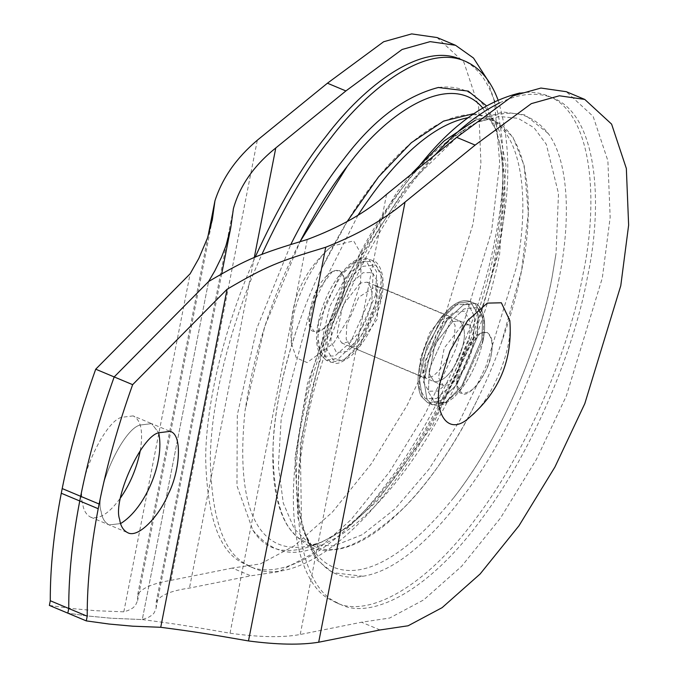 <?xml version="1.0" encoding="UTF-8"?>
<svg xmlns="http://www.w3.org/2000/svg" width="678" height="678" viewBox="0 0 678 678"><rect width="100%" height="100%" fill="white"/><g stroke="black" fill="none" stroke-linecap="round" stroke-linejoin="round"><path stroke-width="0.51" stroke-dasharray="3.39 2.54" d="M460.557 59.3C504.839 75.894 511.246 164.152 495.135 238.385C483.058 305.202 444.048 407.8 388.697 481.058C333.712 555.952 277.005 580.538 248.326 565.816L242.258 562.732C219.409 551.502 207.222 516.975 205.671 459.15C205.773 401.851 225.715 322.77 255.131 257.25M499.754 102.785C519.424 93.361 537.129 91.759 552.875 97.979C597.157 114.565 603.564 202.824 587.453 277.065C575.376 343.882 536.366 446.471 481.016 519.729C426.03 594.623 369.324 619.209 340.644 604.488L334.576 601.411C305.786 587.148 286.175 523.213 306.024 425.386C324.406 328.338 376.519 226.596 418.19 175.204L436.437 153.431M519.984 92.962C530.221 91.445 539.646 92.471 548.256 96.047C592.538 112.633 598.945 200.891 582.843 275.124C570.766 341.949 531.747 444.539 476.405 517.797C421.411 592.691 364.713 617.277 336.034 602.556L329.957 599.471C301.168 585.216 281.556 521.28 301.405 423.453C319.796 326.398 371.908 224.664 413.572 173.271L416.512 169.551M559.138 278.192C549.307 330.635 522.865 405.715 482.541 468.871C438.522 534.722 398.639 570.52 362.883 576.266C331.991 581.885 311.516 563.054 301.439 519.772L300.278 442.887L322.762 346.272L362.315 254.725L406.402 186.281L465.006 129.413C500.033 106.556 527.815 107.972 548.358 133.642C570.308 163.974 569.978 225.249 559.138 278.192M552.002 277.743C541.163 338.305 504.729 432.589 454.031 497.313C380.994 588.301 325.381 586.75 305.753 534.84C291.438 502.254 292.862 434.988 314.685 363.179C339.373 287.836 368.637 229.367 402.495 187.772C425.665 157.076 451.082 135.134 478.753 121.93L499.347 116.489L518.128 118.328L534.027 127.727L546.273 144.219L558.503 193.535L556.028 253.58L552.002 277.743M467.939 117.743L489.855 119.201C529.187 130.617 535.578 206.714 521.568 270.708C517.441 292.455 510.67 316.651 501.245 343.297C480.727 401.817 442.717 469.168 404.012 507.695C363.527 545.298 332.737 557.638 311.617 544.705L309.049 543.281L294.227 528.704L283.277 503.101L278.387 465.794L281.234 418.275L310.371 309.448L357.976 215.299M516.102 268.42L485.948 366.349L460.235 419.818L428.945 469.261L395.113 508.839L362.408 534.654L333.923 545.917L311.312 544.57L303.583 540.993C283.243 531.06 273.056 499.61 273.031 446.632C274.556 394.274 294.786 323.448 321.813 268.191C339.11 233.071 356.459 204.612 373.858 182.814C407.563 138.066 457.379 101.539 489.635 119.116C524.721 135.422 529.187 207.621 516.102 268.42M482.507 107.726L495.355 128.786C507.195 164.991 507.991 207.061 497.745 255.013L474.608 336.178L432.25 426.081L376.714 501.5L348.467 526.679L322.431 541.832C267.556 562.926 233.291 525.001 245.046 410.809C253.97 351.984 272.319 295.557 300.108 241.529L264.827 326.33L245.131 410.198M438.666 87.437C470.625 83.852 490.974 102.683 499.711 143.939C505.263 177.5 504.025 213.434 495.982 251.733C483.728 337.678 406.198 493.592 336.178 534.349C296.617 557.197 268.835 555.799 252.818 530.145L236.961 485.812L237.292 415.004L256.784 328.44L290.862 244.317M497.898 99.59C510.458 140.363 511.076 187.281 499.754 240.317C487.677 307.134 448.666 409.732 393.316 482.99C338.33 557.884 281.624 582.47 252.945 567.749L246.868 564.664C223.706 553.299 211.519 518.077 210.324 459.014C210.816 400.529 231.732 320.16 261.835 254.513M343.61 292.049C341.856 309.66 320.923 338.017 313.999 331.339C303.829 331.864 310.507 293.023 323.296 279.828C328.72 272.59 334.11 269.505 339.466 270.556C344.466 274.259 345.848 281.421 343.61 292.049M491.321 353.924C489.567 371.536 468.634 399.901 461.701 393.215C451.54 393.74 458.218 354.908 471.007 341.704C476.431 334.474 481.821 331.381 487.168 332.44C492.177 336.144 493.559 343.305 491.321 353.924M292.955 318.745C296.201 297.422 313.922 259.589 331.974 246.114L353.645 240.902L361.476 254.411L360.501 283.15L349.128 317.355L333.576 343.195L307.142 362.569L296.337 357.874L291.32 343.127L292.955 318.745M509.839 320.618C513.297 353.408 487.524 405.919 469.193 417.656M221.731 273.675L155.787 609.514L153.83 613.319L152.211 614.988L148.38 617.429L142.278 619.565L208.595 281.531L142.278 619.565L111.353 618.251L88.716 616.09L67.834 613.158L88.716 616.09L111.353 618.251L142.278 619.565C176.424 624.057 186.416 625.625 230.028 633.21C259.301 637.312 282.701 637.735 300.218 634.498L361.552 622.226L389.655 618.039L423.648 599.928L461.65 566.257L500.5 518.043L536.467 459.277L566.35 395.893L602.318 277.963L610.166 217.418L607.878 160.754L593.14 116.396L566.316 91.7M380.011 629.964L361.552 622.226M140.27 450.726C143.38 431.589 141.007 419.979 133.159 415.894L151.626 423.623L140.058 425.064C122.438 429.055 93.886 492.736 101.208 511.729C102.073 518.204 104.743 522.602 109.2 524.942L120.608 523.569L109.2 524.942C104.743 522.602 102.073 518.204 101.208 511.729C93.886 492.736 122.438 429.055 140.058 425.064L151.618 423.623L158.669 432.725L151.618 423.623L170.085 431.361M480.227 333.296L462.71 355.772L456.913 385.299L461.71 393.223C470.651 393.554 478.804 385.774 486.16 369.883C493.745 351.831 494.076 339.347 487.16 332.432L480.227 333.296M230.028 633.21L307.27 239.495M386.579 194.349L300.218 634.498M482.711 341L483.897 320.821L477.287 307.558L464.108 308.914L450.548 321.652L429.233 369.179L428.462 391.935L434.657 402.63L445.777 402.351L461.396 388.536L482.711 341L483.897 320.821L477.287 307.558L464.108 308.914L450.548 321.652L429.233 369.179L428.462 391.935L434.657 402.63L445.777 402.351L461.396 388.536L482.711 341M452.531 321.694L435.013 344.17L429.216 373.697L434.013 381.621C442.954 381.951 451.107 374.171 458.464 358.281C466.049 340.229 466.379 327.745 459.472 320.83L452.531 321.694L435.013 344.17L429.216 373.697L434.013 381.621C442.954 381.951 451.107 374.171 458.464 358.281C466.049 340.229 466.379 327.745 459.472 320.83L452.531 321.694M461.769 325.567L444.243 348.034L438.454 377.561L443.251 385.485C452.192 385.816 460.337 378.044 467.701 362.145C475.278 344.102 475.609 331.618 468.701 324.703L461.769 325.567M156.084 608.336L156.169 602.267C159.483 595.487 170.576 590.758 189.442 588.089L250.767 575.817L278.878 571.63L312.863 553.519L350.865 519.84L389.714 471.634L425.682 412.868L455.565 349.475L491.533 231.554L499.728 163.186L494.482 101.166M437.073 37.553L463.896 62.249L478.634 106.607L480.922 163.271L473.075 223.816L437.098 341.746L407.224 405.13L371.256 463.896L332.406 512.11L294.405 545.782L260.411 563.901L232.3 568.079L250.767 575.817M232.3 568.079L170.975 580.351C152.948 583.334 141.855 588.063 137.71 594.53L137.617 600.598L135.337 605.624L132.71 608.064L128.21 610.437L123.811 611.827L95.683 610.709L72.199 608.581L49.367 605.42M494.321 100.513L487.126 79.199M133.159 415.894L121.599 417.334C103.971 421.318 75.428 484.999 82.741 504C83.614 510.466 86.275 514.865 90.733 517.204C99.505 519.679 109.438 513.229 120.54 497.838M137.71 594.53L207.892 236.791M123.811 611.827L190.128 273.793M332.517 271.42L314.999 293.888L309.202 323.414L314.007 331.339C322.94 331.678 331.093 323.898 338.449 308.007C346.034 289.955 346.365 277.471 339.458 270.556L332.517 271.42M254.275 257.615L189.442 588.089M156.169 602.267L233.418 208.553M371.925 294.591L373.12 274.412L366.501 261.149L353.331 262.505L339.763 275.234L318.457 322.77L317.677 345.517L323.881 356.213L334.991 355.942L350.611 342.127L371.925 294.591M360.213 283.023L342.695 305.49L336.898 335.017L341.695 342.941C350.636 343.28 358.789 335.5 366.145 319.609C373.731 301.557 374.061 289.074 367.154 282.158L360.213 283.023M331.906 324.415L349.856 284.387L363.01 272.751L372.366 272.522L377.587 281.523L376.934 300.685L358.993 340.712L347.568 351.433L336.474 352.577L330.906 341.407L331.906 324.415M346.763 325.313L346.17 339.127L350.924 346.805L357.857 345.941L377.036 319.491L379.688 289.243L376.383 286.023L358.832 297.159L346.763 325.313M431.716 376.883L424.775 377.748L420.131 359.162L429.666 332.771L439.471 320.482L450.234 316.965L455.099 325.355L454.396 338.458C449.828 356.831 442.268 369.637 431.716 376.883M469.252 339.356L470.261 322.364L464.684 311.194L453.59 312.338L442.175 323.059L424.225 363.094L423.572 382.248L428.793 391.257L438.158 391.02L451.311 379.383L469.252 339.356M463.32 304.914L474.888 303.473L482.795 316.279L481.804 339.288L461.693 386.214L445.31 402.605L432.445 404.774L426.937 399.41L424.004 380.765L431.361 348.992L447.675 319.287L463.32 304.914L474.888 303.473L482.795 316.279L481.804 339.288L461.693 386.214L445.31 402.605L432.445 404.774L426.937 399.41L424.004 380.765L431.361 348.992L447.675 319.287L463.32 304.914M458.701 302.981L443.056 317.346L426.742 347.06L419.385 378.833L422.318 397.478L427.826 402.842L440.692 400.673L457.074 384.282L477.193 337.356L478.185 314.346L470.269 301.541L458.701 302.981L443.056 317.346L426.742 347.06L419.385 378.833L422.318 397.478L427.826 402.842L440.692 400.673L457.074 384.282L477.193 337.356L478.185 314.346L470.269 301.541L458.701 302.981M473.473 337.136L452.167 384.672L436.547 398.486L425.428 398.757L419.224 388.062L420.004 365.315L441.319 317.779L454.879 305.049L468.049 303.693L474.668 316.957L473.473 337.136L452.167 384.672L436.547 398.486L425.428 398.757L419.224 388.062L420.004 365.315L441.319 317.779L454.879 305.049L468.049 303.693L474.668 316.957L473.473 337.136M170.975 580.351L257.326 140.202M375.637 294.811L355.526 341.737L339.144 358.128L326.279 360.298L320.77 354.933L317.838 336.288L325.194 304.515L341.509 274.81L357.153 260.437L368.722 258.996L376.629 271.802L375.637 294.811M380.256 296.752L381.248 273.734L373.332 260.928L361.772 262.369L346.119 276.743L329.805 306.456L322.448 338.22L325.389 356.865L330.889 362.23L343.754 360.069L360.145 343.678L380.256 296.752M381.155 298.456L359.849 345.992L344.229 359.806L333.11 360.086L326.906 349.39L327.686 326.643L349.001 279.107L362.561 266.369L375.731 265.013L382.35 278.285L381.155 298.456M350.924 346.805L349.602 346.56C350.204 344.899 348.509 351.475 362.298 334.025C373.756 316.499 377.485 296.65 376.4 290.26L375.281 285.26L451.556 317.211L446.429 320.618L436.818 332.966L425.716 361.611L425.03 375.773L425.877 378.519L350.924 346.805M336.025 602.556L340.636 604.488M548.222 96.03L552.841 97.963M301.447 519.806C291.404 476.049 305.736 384.545 341.39 303.185C374.425 223.35 427.877 152.321 464.989 129.422M453.794 497.618C498.652 440.242 537.569 353.162 552.011 277.7L556.028 253.572M362.883 576.266L332.898 572.664L315.601 558.926L297.981 518.162L295.04 457.481L307.287 384.138L343.797 282.37L396.749 192.442L412.071 173.178M475.447 120.15L503.203 112.039L525.018 114.879L548.332 133.608M311.592 544.688L311.711 544.756C311.965 546.315 309.982 543.019 305.753 534.857M489.847 119.201L489.974 119.235C491.262 118.319 487.524 119.218 478.744 121.938M473.414 113.718L490.338 117.031L512.746 136.727L524.204 165.669L528.289 213.163L521.585 270.649L501.228 343.339M347.161 221.536L321.821 268.174M299.93 320.44C268.946 405.469 263.691 489.914 288.574 527.289C302.456 544.993 316.694 552.545 331.288 549.951C376.544 548.146 437.852 482.889 479.338 395.596M322.414 541.841C313.753 544.536 310.007 545.434 311.185 544.536L311.312 544.57M495.406 128.913C491.253 120.853 489.27 117.548 489.448 119.014L489.567 119.082M252.826 530.162C280.768 563.257 307.32 554.316 339.737 535.688C363.518 520.085 387.045 495.915 410.334 463.167C451.599 405.342 485.999 324.804 499.627 254.064L506 165.347L499.33 131.024L486.143 105.565M499.72 143.965C504.907 168.822 503.483 203.019 495.449 246.563C487.957 284.446 475.778 323.118 458.913 362.594C425.869 441.649 372.959 511.627 336.169 534.357M248.317 565.808L252.936 567.74M341.687 342.941L443.243 385.485M367.154 282.158L468.701 324.703M331.974 246.114C301.973 271.581 288.43 303.914 291.32 343.127M90.725 517.195L127.65 532.662M483.092 340.559C488.779 312.609 477.354 302.905 474.88 303.473L470.269 301.541C464.413 299.354 457.904 301.261 450.726 307.261L442.115 316.219C434.106 326.415 427.776 338.491 423.123 352.441C417.139 371.349 416.453 385.926 421.063 396.181L427.826 402.842L421.063 396.181C416.453 385.926 417.139 371.349 423.123 352.441C427.776 338.491 434.106 326.415 442.115 316.219L450.726 307.261C457.904 301.261 464.413 299.354 470.269 301.541L474.88 303.473C477.354 302.905 488.779 312.609 483.092 340.559C477.676 364.493 467.82 383.545 453.531 397.706C436.869 410.021 437.768 404.876 432.445 404.774L427.826 402.842L432.445 404.774C437.768 404.876 436.869 410.021 453.531 397.706C467.82 383.545 477.676 364.493 483.092 340.559M212.375 219.528L137.617 600.598M230.842 227.266L230.698 227.986M326.279 360.298L319.516 353.636C314.906 343.382 315.584 328.805 321.567 309.897C326.228 295.947 332.559 283.879 340.568 273.683L349.178 264.717C356.348 258.716 362.866 256.809 368.713 258.996L373.332 260.928C375.798 260.36 387.231 270.064 381.545 298.023C376.129 321.957 366.273 341 351.984 355.162C335.313 367.476 336.22 362.332 330.889 362.23L326.279 360.298"/><path stroke-width="1.02" d="M255.131 257.25C278.2 206.782 301.778 166.542 325.872 136.532C364.95 84.818 422.021 41.943 460.557 59.3M436.437 153.431C456.514 130.795 477.617 113.921 499.754 102.785M416.512 169.551C448.955 127.311 483.448 101.785 519.984 92.962M357.976 215.299C389.494 166.279 429.064 125.159 467.939 117.743M347.365 166.161L300.117 241.529C316.007 211.053 331.805 185.874 347.492 166C387.621 111.2 450.895 70.724 482.507 107.726M290.862 244.317C308.38 209.833 325.838 181.67 343.238 159.822C372.722 120.472 404.393 96.369 438.251 87.504L438.666 87.437M261.835 254.513C284.336 206.163 307.219 167.483 330.491 138.465C369.569 86.75 426.64 43.875 465.176 61.232C479.719 67.571 490.635 80.351 497.898 99.59M440.666 380.629L449.963 351.034L467.583 320.584L487.312 303.125L501.356 302.786L509.839 320.618C512.738 359.849 499.194 392.189 469.193 417.656C447.226 438.005 432.496 410.995 440.666 380.629M114.175 376.934C99.641 417.521 88.471 457.311 80.665 496.304L99.132 504.034C106.938 465.049 118.108 425.259 132.642 384.663L114.175 376.934C99.641 417.521 88.471 457.311 80.665 496.304L62.198 488.567C70.012 449.573 81.182 409.783 95.717 369.196L114.175 376.934L208.595 281.531L114.175 376.934M68.749 608.48L67.834 613.158L86.292 620.895L87.216 616.217L68.749 608.48L67.834 613.158L49.367 605.42L50.282 600.742L68.749 608.48C68.631 575.614 72.292 539.781 79.75 500.974L80.665 496.304L79.75 500.974C72.292 539.781 68.631 575.614 68.749 608.48M132.642 384.663L227.054 289.269C266.657 265.996 277.794 261.725 325.737 247.233C357.526 234.766 383.96 219.714 405.037 202.086L475.142 145.084L531.332 103.632L559.384 95.784L584.783 99.437L611.607 124.125L626.345 168.491L628.633 225.155L620.777 285.701L584.809 403.622L554.926 467.015L518.967 525.781L480.117 573.986L442.115 607.658L408.122 625.777L380.011 629.964L318.685 642.227C300.498 645.151 277.099 644.719 248.487 640.939C204.875 633.362 194.883 631.794 160.737 627.294L132.608 626.184L109.124 624.048L86.292 620.895M584.783 99.437L566.316 91.7L540.917 88.047L512.865 95.903L456.675 137.354L386.579 194.349C366.162 212.375 339.729 227.427 307.27 239.495C259.318 253.996 248.182 258.267 208.595 281.531L214.807 270.878L221.528 257.165L225.884 245.936L230.842 227.266L233.418 208.553C239.902 185.603 254.03 165.398 275.793 147.94L254.275 257.615M475.142 145.084L456.675 137.354M87.216 616.217C87.089 583.351 90.759 547.519 98.208 508.712L99.132 504.034M158.669 432.725C165.068 461.794 145.075 508.78 120.608 523.569C145.075 508.78 165.068 461.794 158.669 432.725M158.525 432.801C140.905 436.793 112.353 500.466 119.667 519.467C120.54 525.933 123.201 530.34 127.667 532.671C138.575 538.883 160.144 514.602 168.415 493.779C179.534 472.125 183.119 434.454 170.085 431.361L158.525 432.801M248.487 640.939L325.737 247.233M160.737 627.294L227.054 289.269M494.482 101.166L494.321 100.513M487.126 79.199L473.507 58.045L455.531 45.29L430.14 41.638L402.088 49.486L345.899 90.937L275.793 147.94M95.717 369.196L190.128 273.793L198.832 258.403L207.476 238.054L212.375 219.528L214.951 200.824C222.282 178.102 236.41 157.898 257.326 140.202L327.432 83.208L383.621 41.756L411.673 33.9L437.073 37.553L455.531 45.29M327.432 83.208L345.899 90.937M50.282 600.742C50.164 567.884 53.825 532.044 61.283 493.245L62.198 488.567M120.54 497.838C130.117 484.05 136.702 468.345 140.27 450.726M207.892 236.791L214.951 200.824M98.208 508.712L61.283 493.245M318.685 642.227L405.037 202.086M412.071 173.178L444.073 140.99L475.447 120.15M473.414 113.718L443.582 121.091L411.36 142.685L378.544 176.916L347.161 221.536M438.276 87.504L468.252 91.106L486.143 105.565M460.523 59.291L465.133 61.223M212.375 219.528L212.231 220.265M230.698 227.986L221.731 273.675"/></g></svg>
